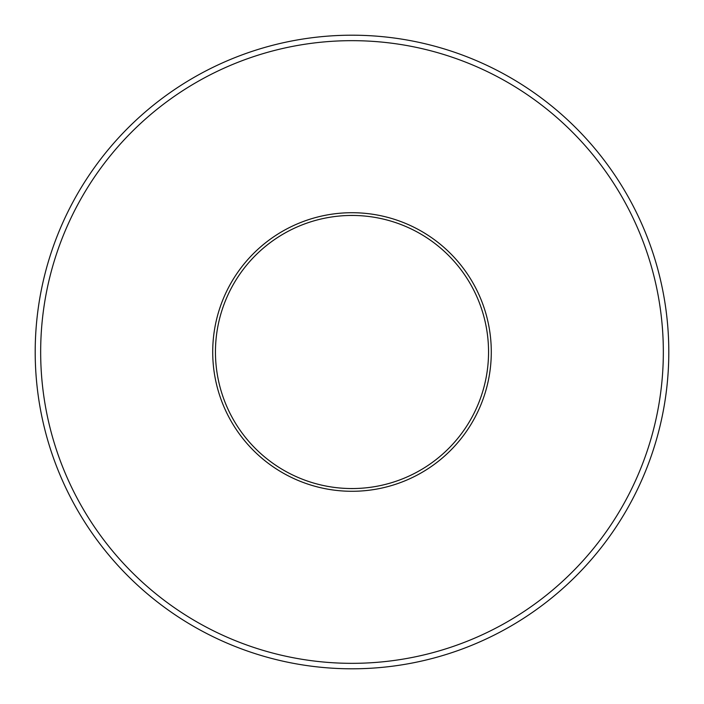 <?xml version="1.0" encoding="UTF-8"?>
<svg xmlns="http://www.w3.org/2000/svg" width="704" height="704" viewBox="0 0 704 704"><rect width="100%" height="100%" fill="white"/><g stroke="black" fill="none" stroke-linecap="round" stroke-linejoin="round"><path stroke-width="1.06" d="M352 663.335A311.335 311.335 0 0 1 40.665 352A311.335 311.335 0 0 1 352 40.665A311.335 311.335 0 0 1 663.335 352A311.335 311.335 0 0 1 352 663.335M212.714 352A139.286 139.286 0 0 0 352 491.286A139.286 139.286 0 0 0 491.286 352A139.286 139.286 0 0 0 352 212.714A139.286 139.286 0 0 0 212.714 352M352 668.8A316.8 316.8 0 0 1 35.2 352A316.8 316.8 0 0 1 352 35.2A316.8 316.8 0 0 1 668.8 352A316.8 316.8 0 0 1 352 668.8M352 488.55A136.55 136.55 0 0 1 215.45 352A136.55 136.55 0 0 1 352 215.45A136.55 136.55 0 0 1 488.55 352A136.55 136.55 0 0 1 352 488.55"/></g></svg>
